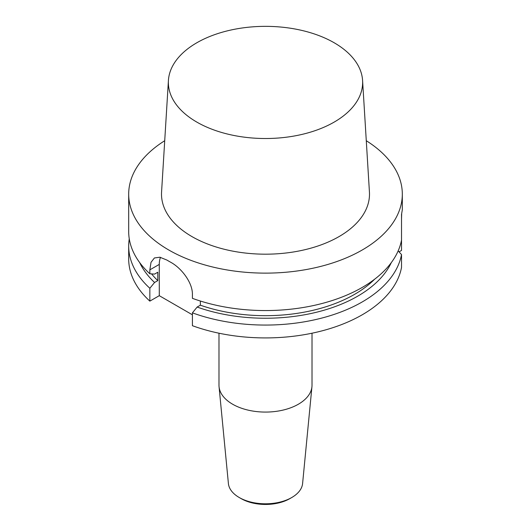 <?xml version="1.0" encoding="UTF-8"?>
<svg xmlns="http://www.w3.org/2000/svg" width="531" height="531" viewBox="0 0 531 531"><rect width="100%" height="100%" fill="white"/><g stroke="black" fill="none" stroke-linecap="round" stroke-linejoin="round"><path stroke-width="0.8" d="M366.284 140.722A136.812 78.986 180 0 1 402.312 194.14L402.312 209.765L401.522 214.451L401.522 240.058A136.812 78.986 180 0 1 192.414 298.342L192.414 294.426C192.6 282.452 181.31 267.976 170.716 262.268A136.812 78.986 0 0 1 166.847 260.037L159.858 257.223L154.415 257.96L151.016 262.327L149.848 269.848L149.848 273.764A136.812 78.986 180 0 1 128.688 231.569L128.688 194.14A136.812 78.986 180 0 1 164.716 140.722M401.522 219.164L401.668 213.801M402.312 194.14A136.812 78.986 180 0 1 265.5 273.126A136.812 78.986 180 0 1 128.688 194.14M218.984 333.216L218.984 385.221A46.516 26.855 0 0 0 219.057 386.714L228.403 483.535A37.157 21.452 0 0 0 239.229 497.514L241.16 498.629A34.415 19.873 0 0 0 289.84 498.629L291.771 497.514A37.157 21.452 0 0 0 302.597 483.535L311.943 386.714A46.516 26.855 0 0 0 312.016 385.221L312.016 333.216M149.848 301.13L149.848 288.273A136.812 78.986 180 0 1 128.688 246.079L128.688 258.929A136.812 78.986 0 0 0 149.848 301.13L159.28 295.681L192.414 314.81M399.046 251.867L401.522 250.44L401.522 240.058M192.414 312.852L192.414 325.702A136.812 78.986 0 0 0 401.522 267.418L401.522 254.568A136.812 78.986 180 0 1 192.414 312.852L197.134 307.057L200.366 305.192L200.366 301.031M149.848 269.848L159.28 264.405A27.36 15.797 60 0 1 160.481 257.343M159.28 264.405L159.28 295.681M398.15 250.891L401.522 254.568M391.314 262.593A130.307 75.229 180 0 1 197.134 307.057M374.694 279.16A125.867 72.667 180 0 1 200.366 305.192M128.688 246.079A136.812 78.986 180 0 1 129.265 238.824M157.8 280.62A125.867 72.667 180 0 1 151.561 273.89L154.567 274.102L157.8 272.237L157.8 280.62L154.567 282.485L149.848 288.273M154.567 282.485A130.307 75.229 180 0 1 139.686 262.593M149.848 273.764L151.554 273.89M239.229 497.514A37.157 21.452 0 0 0 291.771 497.514M219.057 386.714A46.516 26.855 0 0 0 265.5 412.076A46.516 26.855 0 0 0 311.943 386.714M334.191 42.772A97.146 56.087 0 0 0 229.923 30.247A97.146 56.087 0 0 0 168.42 80.447A97.146 56.087 0 0 0 265.5 138.518A97.146 56.087 0 0 0 362.58 80.447A97.146 56.087 0 0 0 334.191 42.772M168.42 80.447L161.57 192.016A103.996 60.043 0 0 0 265.5 254.183A103.996 60.043 0 0 0 369.43 192.016L362.58 80.447"/></g></svg>
